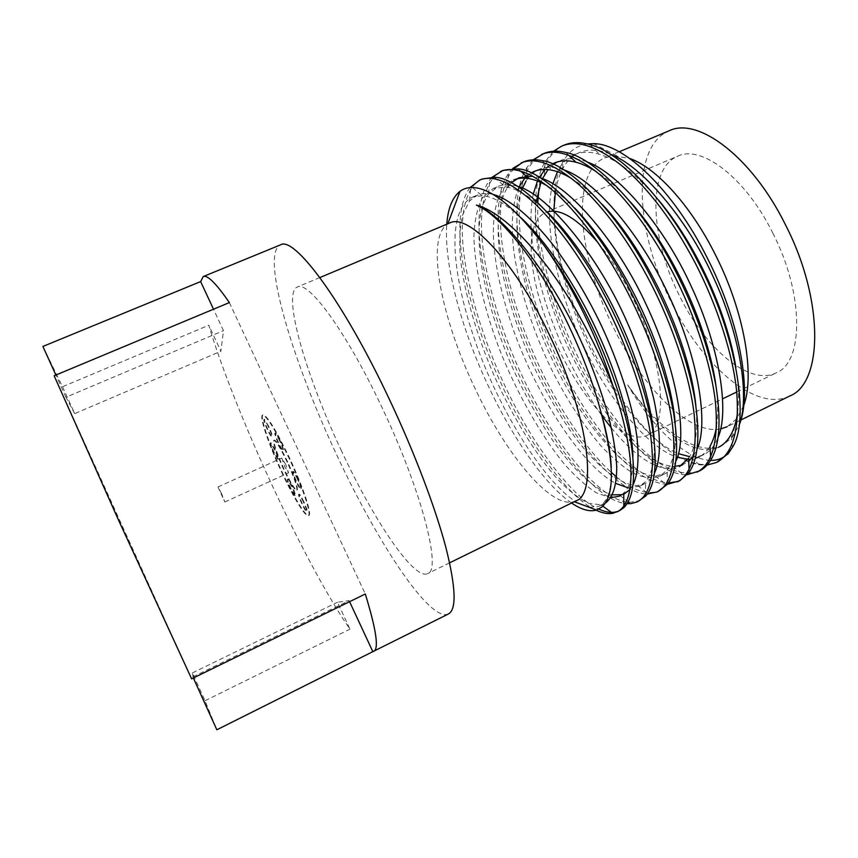 <?xml version="1.0" encoding="UTF-8"?>
<svg xmlns="http://www.w3.org/2000/svg" width="858" height="858" viewBox="0 0 858 858"><rect width="100%" height="100%" fill="white"/><g stroke="black" fill="none" stroke-linecap="round" stroke-linejoin="round"><path stroke-width="0.64" stroke-dasharray="4.29 3.22" d="M221.611 493.715L217.986 486.969L224.817 502.005L221.611 493.715M285.768 464.532L281.81 458.054L284.599 466.409L288.567 472.897L285.768 464.532M281.36 471.6C292.889 496.546 305.48 517.406 308.301 515.69C311.808 515.09 302.745 487.462 289.328 458.848C275.686 430.405 266.763 415.808 262.537 415.058C258.998 416.076 268.533 444.197 281.36 471.6M281.832 471.385C293.361 496.332 305.963 517.181 308.805 515.454C312.323 514.854 303.26 487.226 289.843 458.612C276.212 430.18 267.267 415.583 263.031 414.832C259.491 415.862 269.004 443.983 281.832 471.385M275.268 449.882L270.849 442.621C270.538 443.532 271.611 446.728 274.077 452.22L278.496 459.491C278.829 458.601 277.745 455.405 275.268 449.882M274.785 450.107L270.367 442.835C270.055 443.747 271.128 446.943 273.595 452.434L278.013 459.706C278.335 458.826 277.263 455.619 274.785 450.107M292.364 486.636C290.058 481.81 288.535 479.3 287.795 479.118C287.462 479.987 288.513 483.097 290.937 488.47L295.506 495.999C295.838 495.152 294.787 492.031 292.364 486.636M291.87 486.851L287.301 479.332C286.98 480.201 288.031 483.322 290.454 488.695L295.023 496.224C295.356 495.377 294.305 492.256 291.87 486.851M303.957 501.941C301.555 496.921 299.957 494.315 299.163 494.122C298.82 494.991 299.871 498.166 302.338 503.625C304.729 508.633 306.327 511.239 307.132 511.454C307.486 510.596 306.424 507.421 303.957 501.941M303.464 502.177C301.051 497.147 299.463 494.54 298.67 494.347C298.327 495.227 299.378 498.391 301.844 503.85C304.236 508.858 305.834 511.475 306.638 511.69C306.992 510.832 305.931 507.657 303.464 502.177M298.101 479.214C295.678 474.152 294.058 471.525 293.254 471.353C292.878 472.286 293.962 475.589 296.514 481.263C298.938 486.314 300.557 488.942 301.373 489.146C301.759 488.234 300.665 484.92 298.101 479.214M297.587 479.45C295.163 474.388 293.543 471.761 292.739 471.578C292.364 472.511 293.457 475.815 296.01 481.499C298.434 486.55 300.053 489.178 300.868 489.371C301.244 488.459 300.161 485.156 297.587 479.45M280.073 440.497C277.724 435.596 276.169 433.065 275.397 432.904C275.021 433.891 276.137 437.28 278.753 443.082C281.092 447.983 282.647 450.514 283.44 450.686C283.816 449.731 282.69 446.332 280.073 440.497M279.558 440.733C277.209 435.821 275.654 433.29 274.882 433.129C274.517 434.116 275.632 437.505 278.239 443.318C280.577 448.208 282.143 450.74 282.925 450.922C283.301 449.957 282.185 446.568 279.558 440.733M268.865 426.523L264.403 419.23C264.06 420.195 265.165 423.53 267.728 429.236C269.97 433.944 271.46 436.379 272.201 436.54C272.554 435.596 271.439 432.26 268.865 426.523M268.361 426.748C266.109 422.039 264.629 419.605 263.899 419.455C263.567 420.42 264.672 423.755 267.235 429.461C269.476 434.159 270.967 436.593 271.707 436.765C272.05 435.821 270.935 432.486 268.361 426.748M287.72 462.001C280.941 447.833 276.469 440.529 274.303 440.09C273.316 442.825 276.458 452.252 283.719 468.382C290.422 482.443 294.905 489.768 297.168 490.368C298.219 487.805 295.066 478.356 287.72 462.001M287.216 462.226C280.437 448.069 275.965 440.755 273.809 440.315C272.823 443.039 275.965 452.477 283.226 468.597C289.929 482.657 294.412 489.993 296.675 490.594C297.715 488.041 294.562 478.582 287.216 462.226M772.768 232.99C804.493 294.594 803.635 362.355 776.19 372.898C748.959 386.443 704.536 347.651 679.225 295.238C650.31 238.385 646.642 168.951 677.627 156.22C701.136 144.391 745.345 177.306 772.768 232.99M598.348 243.071C610.521 257.926 621.771 275.783 632.099 296.632C664.124 360.521 669.186 427.531 647.029 435.381C642.395 437.559 637.011 437.601 630.887 435.499M629.622 435.049C620.795 431.553 611.443 424.571 601.544 414.114M601.533 414.103C585.917 397.297 571.793 375.954 559.159 350.096C538.073 306.95 526.587 257.915 532.893 231.167M789.703 396.031C755.705 412.891 701.329 364.543 670.656 300.944C635.692 232.078 630.533 146.825 669.068 130.824M720.634 428.936C689.199 435.392 642.192 387.151 613.298 327.166C578.249 257.314 569.862 172.34 604.697 157.872L612.848 155.888M614.06 155.802L629.751 158.494M575.975 500.858L574.034 501.63C550.857 508.901 506.317 454.558 475.804 390.036C441.559 319.691 424.935 237.988 447.747 223.992L449.603 223.037M341.709 451.34C306.349 376.78 281.756 293.554 297.265 287.055C308.054 279.89 346.342 331.574 381.756 406.992C421.921 491.13 441.977 570.667 427.606 573.627C413.91 580.405 373.541 519.809 341.709 451.34M448.359 613.996C429.944 622.565 377.606 542.835 337.333 456.177C292.76 362.055 260.188 254.14 280.459 244.884M349.581 601.673L349.099 600.632L337.484 602.23L349.978 629.15C328.732 598.916 299.185 543.64 272.415 485.907C245.602 428.142 221.214 367.17 208.805 325.236L220.892 351.254L223.477 330.662L213.503 309.212M42.9 346.45L62.505 386.744L208.805 325.236M743.714 405.555L736.582 418.961L727.016 426.78L739.564 420.624M710.542 460.381C686.732 459.609 653.871 429.611 627.681 384.888C659.169 429.976 697.801 457.539 722.339 445.399L732.078 437.537L738.985 425.45M729.514 452.037L724.173 456.746M718.371 461.55C705.619 467.278 690.636 464.65 673.401 453.668C682.496 459.824 691.28 463.556 699.763 464.854L707.078 465.068M587.226 143.929C576.63 145.624 568.522 151.651 562.902 162.033C543.618 197.576 557.099 274.41 588.138 340.261C611.068 389.328 642.953 433.151 673.401 453.668M564.339 145.023C550.268 151.748 541.795 166.227 538.921 188.47M537.794 202.542C536.078 241.409 551.115 300.429 573.283 347.222C589.242 381.713 608.118 411.508 629.922 436.593M553.474 151.255L545.098 161.679C524.184 197.04 539.103 279.526 571.096 348.219C587.934 384.62 607.818 415.551 630.727 441.023M544.111 153.4C524.12 162.087 516.773 192.889 519.798 229.032C522.726 266.688 537.022 315.176 555.694 355.266C570.484 387.376 587.848 415.765 607.786 440.433M533.193 159.813L526.844 167.567L524.27 172.319M523.584 173.809C506.831 210.242 522.629 289.961 553.485 356.274C569.186 390.326 587.569 419.98 608.654 445.238M523.702 161.851L522.436 162.409M514.221 168.49C486.894 197.329 502.938 287.462 537.977 363.374C557.486 406.252 586.218 450.096 611.422 472.49M512.752 168.468L508.376 173.713C485.907 206.017 502.305 291.967 535.746 364.393C567.009 433.086 616.044 494.015 647.361 493.972M503.12 170.367C484.598 178.443 478.657 208.902 482.625 244.927C486.529 282.475 501.404 331.113 520.12 371.546C550.589 438.706 597.629 499.227 627.906 502.295M492.149 177.22L489.682 180.126C484.824 186.829 481.638 195.721 480.148 206.821M480.126 206.971C474.184 245.27 491.216 315.497 517.878 372.576C547.758 438.47 593.736 498.359 623.777 503.238M482.357 178.957C464.586 186.733 459.373 216.999 463.813 252.971C468.221 290.454 483.397 339.167 502.123 379.783C529.279 439.972 570.538 497.125 598.863 509.094M470.13 187.57C447.157 216.677 465.283 305.351 499.871 380.813C526.93 440.83 567.975 497.94 596.149 510.167M631.263 438.073C657.282 466.827 680.019 477.788 699.474 470.956M631.799 442.16C650.139 461.711 667.245 472.511 683.097 474.571L687.355 474.656M607.872 440.529C629.922 467.149 650.074 481.327 668.35 483.065M678.506 481.327L679.772 480.748M608.74 445.323C629.633 469.712 648.745 482.7 666.065 484.277L667.449 484.287M616.527 476.898C633.204 490.873 647.661 495.441 659.899 490.626M629.246 502.445L639.864 500.589M625.353 503.507L627.069 503.689M618.35 511.218L619.648 510.639M571.567 503.013C544.894 484.834 512.698 438.127 488.181 385.746C461.229 328.496 443.736 263.964 446.793 224.217M229.376 302.584L365.304 594.004M193.34 677.981L192.396 672.929L205.019 700.75L216.849 729.783M205.019 700.75L349.978 629.15M192.846 676.898L349.099 600.632M192.396 672.929L337.484 602.23M54.14 375.772L191.624 678.828M62.505 386.744L74.7 413.61L220.892 351.254M74.7 413.61L65.948 397.243L223.477 330.662M65.948 397.243L55.877 375.043M533.15 230.126C535.435 221.107 539.607 215.229 545.645 212.505L547.136 211.958M609.952 154.011C598.498 149.442 588.374 148.927 579.59 152.488C572.511 155.523 566.859 161.004 562.644 168.919C559.116 175.654 556.681 183.548 555.351 192.578M554 208.944C552.863 249.689 569.701 309.352 593.243 354.611C617.61 402.638 651.865 443.232 678.431 453.657M699.763 464.854L689.51 456.649C694.808 457.303 699.645 456.574 704 454.461C710.092 451.415 714.768 445.752 718.049 437.462M586.84 161.872C576.565 157.99 567.46 157.647 559.523 160.854L557.046 162.033M553.431 164.361L548.058 169.594M542.46 178.689L540.862 182.486M536.422 201.265C530.855 242.042 549.152 312.569 576.705 364.94C605.609 420.988 644.658 464.157 672.533 466.291L674.914 466.355M681.863 465.197L688.717 461.314M693.446 456.027L696.975 449.42M563.685 169.863C554.515 166.602 546.385 166.42 539.285 169.283C533.976 171.546 529.568 175.44 526.072 180.984L526.844 167.567M521.932 189.404C508.193 224.796 523.809 299.614 552.884 360.875C582.357 423.337 626.201 475.504 655.212 475.933L664.66 473.895C669.326 471.578 673.026 467.396 675.782 461.347M540.465 177.981L532.7 176.18M511.282 182.851L509.513 184.738M508.376 173.713L507.464 187.387C496.428 205.941 495.72 235.757 502.649 273.337C509.105 303.067 518.715 332.454 531.488 361.518C544.551 389.982 559.62 415.991 576.683 439.543C599.109 468.361 620.066 484.856 637.526 485.564L644.744 483.74C648.734 481.756 651.973 478.249 654.45 473.219M517.192 186.229C510.092 184.084 503.796 184.127 498.284 186.379L488.631 194.037C468.908 221.214 481.209 293.511 509.92 361.733C522.147 389.746 536.4 415.98 552.691 440.422C574.474 471.106 594.969 490.079 612.419 494.841M622.007 494.68L624.645 493.661M629.826 489.65L632.979 485.038M492.9 194.358C487.151 192.953 482.024 193.179 477.52 195.034L469.562 200.954L462.451 215.186C459.824 227.66 459.148 242.074 460.435 258.44C464.285 293.415 477.734 338.599 495.27 378.121C512.848 416.988 536.518 456.006 558.504 480.19C569.036 490.894 579.021 498.584 588.47 503.249L601.04 504.836L605.126 503.281M627.681 384.888C659.201 431.531 694.283 458.022 718.575 447.265L722.35 445.399M737.515 412.827C739.253 400.579 738.717 385.435 735.917 367.406M658.697 200.257C636.733 174.796 617.052 159.513 599.656 154.376C590.336 151.512 581.981 151.576 574.592 154.569L579.59 152.488M573.562 155.019C566.784 158.247 561.4 163.814 557.41 171.718M552.884 183.73C542.653 219.98 556.145 287.087 581.906 342.385C607.303 397.844 647.575 448.155 677.359 457.293M687.901 459.234L695.173 458.376M704 454.461L699.12 456.874C703.453 454.729 707.078 451.179 709.995 446.235M716.484 426.362C718.2 415.84 718.092 402.745 716.151 387.097M630.308 201.855C618.382 188.556 607.024 178.475 596.235 171.611M552.413 163.921L550.182 165.219M547.307 167.364L545.109 169.423M539.339 177.295L537.462 181.038M533.258 194.026C527.842 222.136 531.917 258.204 545.484 302.231C559.116 344.122 577.96 381.992 602.005 415.83M611.357 427.97C626.898 446.836 641.505 459.287 655.169 465.326M657.089 466.109C665.551 469.444 673.015 469.594 679.493 466.57L684.416 464.135M688.577 458.258C695.666 447.704 698.09 430.18 695.87 405.652M602.391 204.558C591.548 193.114 581.349 184.481 571.803 178.657M531.145 172.93L529.032 174.324M527.005 175.965L524.828 178.132M518.822 187.28C512.226 204.054 510.639 225.879 514.049 252.745C519.498 290.058 533.966 333.451 551.78 369.884C566.28 398.627 582.325 423.562 599.903 444.68C611.207 456.906 621.986 466.226 632.239 472.64C642.47 477.584 651.619 478.818 659.705 476.351L667.063 470.077C673.948 460.939 676.651 445.356 675.182 423.337M574.849 208.14C565.014 198.262 555.855 190.851 547.383 185.918M518.875 177.799L513.738 179.933C484.62 194.605 488.717 259.695 513.577 330.362C536.99 396.557 582.496 466.355 615.776 483.429M627.745 487.698L639.736 486.207L645.463 481.724C652.144 473.895 655.051 460.092 654.182 440.326M547.597 212.441C530.834 196.632 516.741 188.17 505.319 187.044L493.114 188.535L482.314 197.941C477.252 208.011 474.463 220.71 473.938 236.036C474.26 267.439 484.727 312.237 501.458 354.343C517.9 394.455 540.819 435.328 564.264 463.985C575.664 476.812 586.432 486.465 596.567 492.932L610.799 497.737M623.766 494.101L619.605 496.16L623.755 493.178C630.233 486.604 633.279 474.453 632.904 456.713M520.774 217.514C505.244 203.41 492.278 196.139 481.885 195.71L472.297 197.211C445.334 211.004 451.769 276.909 477.756 348.498C502.241 415.583 547.468 486.658 578.7 503.367M589.403 507.378L599.292 506.199L601.962 504.461C608.933 498.519 612.022 486.089 611.239 467.16M217.986 486.969L281.81 458.054M647.029 435.381L653.142 432.432M653.56 432.218L674.989 421.857M675.064 421.814L722.715 398.766M736.679 392.009L776.19 372.898M619.186 151.78L604.697 157.872M319.862 277.563L297.265 287.055M736.582 418.961L732.078 437.537M616.881 155.791L593.479 143.64M449.624 562.827L427.606 573.627M545.645 212.505L677.627 156.22M562.644 168.919L562.902 162.033M544.465 174.828L545.098 161.679M672.533 466.291L683.097 474.571M655.212 475.933L666.065 484.277M637.526 485.564L647.811 493.318M488.631 194.047L489.682 180.126M619.476 495.195L630.887 503.657M469.562 200.954L470.688 187.537M601.04 504.836L602.82 506.134M554.482 162.956L559.523 160.854M534.202 171.407L539.285 169.283M659.705 476.351L664.66 473.895M639.736 486.207L644.744 483.74M493.103 188.535L498.284 186.379M472.297 197.211L477.52 195.034M599.292 506.188L604.386 503.678M601.941 506.971L601.973 504.461M472.404 187.494L481.874 195.71M623.777 507.721L623.777 506.016M494.433 177.359L505.308 187.044M645.666 496.096L645.463 481.713M518.2 168.876L520.645 171.117M667.47 484.255L667.063 470.077M542.041 160.585L552.337 170.302M689.188 472.211L689.06 469.294M565.958 152.51L568.843 155.319M710.81 459.952L710.617 456.671M590.004 144.68L599.656 154.376M732.335 447.458L731.306 433.998M224.817 502.005L288.567 472.897"/><path stroke-width="1.29" d="M630.887 435.499L629.622 435.049M619.186 151.78L669.068 130.824C697.479 116.559 751.554 156.113 785.37 224.592C824.559 300.579 822.94 383.333 789.703 396.031L740.894 419.97M612.848 155.888L614.06 155.802M629.751 158.494C656.113 167.492 691.258 205.845 715.98 255.952C744.379 312.248 755.04 375.482 743.714 405.555M319.862 277.563L449.603 223.037C467.964 212.827 513.17 259.341 547.951 331.885C587.762 412.634 598.455 493.715 575.975 500.858L449.624 562.827M373.734 651.383C379.064 648.852 376.254 629.718 365.304 594.004L191.624 678.828L118.801 520.709L54.14 375.772L229.376 302.584C216.109 283.387 207.4 274.71 203.249 276.566L280.459 244.884C294.026 235.66 342.975 300.665 389.135 398.809C414.178 451.716 435.253 507.346 445.817 547.2C455.898 587.333 456.746 609.598 448.359 613.996L372.833 651.651L349.581 601.673M55.877 375.043L42.9 346.45L200.643 281.585L203.249 276.566M727.016 426.78L720.634 428.936M738.963 425.557C752.605 394.53 740.529 322.951 707.324 258.054C673.466 190.144 624.045 143.436 593.479 143.64L587.226 143.929M724.173 456.746C720.119 459.33 715.572 460.542 710.542 460.381M561.818 146.075L564.339 145.023C571.911 141.967 580.458 141.849 590.004 144.68C619.787 151.598 667.524 201.319 697.726 261.325C736.732 334.277 750.3 420.935 732.335 447.458L728.142 453.753L716.569 462.462C732.496 454.011 739.264 431.252 736.883 394.197C733.826 356.703 717.245 305.244 694.969 262.569C673.455 221.729 649.399 189.715 622.79 166.527C597.779 146.386 577.455 139.575 561.818 146.064L553.474 151.255M538.921 188.47L537.794 202.542M687.355 474.656L699.474 470.956C703.957 468.715 707.743 465.047 710.81 459.952C719.658 445.463 721.353 420.677 715.894 385.607C708.869 348.187 695.441 310.092 675.611 271.31C644.165 208.591 594.851 157.615 565.958 152.51C557.85 150.482 550.568 150.772 544.111 153.4L533.193 159.813M697.018 472.179C712.333 464.028 718.543 441.473 715.636 404.483C712.076 367.052 695.152 315.476 672.822 272.565C651.276 231.488 627.38 199.206 601.147 175.697C576.522 155.255 556.66 148.177 541.57 154.451M524.27 172.319L523.584 173.809M667.449 484.287L679.772 480.748L689.188 472.211C698.455 458.708 700.31 434.245 694.765 398.82C687.58 360.725 673.745 321.578 653.27 281.392C620.559 215.98 569.98 163.867 542.041 160.585C535.263 159.202 529.15 159.62 523.702 161.851L512.752 168.468M522.436 162.409L514.221 168.49M677.294 481.981C691.988 474.142 697.629 451.78 694.197 414.875C690.122 377.509 672.833 325.804 650.461 282.657C628.871 241.355 605.147 208.784 579.3 184.953C555.072 164.2 535.682 156.853 521.138 162.902M647.361 493.972L657.41 491.87L667.47 484.255C677.123 471.825 679.118 447.758 673.455 412.044C666.076 373.327 651.833 333.161 630.716 291.57C596.718 223.455 545.109 170.302 518.2 168.876L503.12 170.367L492.149 177.22M657.41 491.87C671.471 484.352 676.522 462.172 672.554 425.354C667.953 388.063 650.3 336.229 627.884 292.846C606.252 251.308 582.7 218.458 557.25 194.294C533.419 173.23 514.51 165.615 500.536 171.439M627.069 503.689L630.887 503.657L637.344 501.844L645.666 496.096C655.662 484.834 657.764 461.229 651.962 425.278C645.548 389.028 628.506 341.838 607.947 301.844C572.629 231.017 520.227 176.898 494.433 177.359L482.357 178.957L479.751 180.041L470.13 187.57M637.344 501.844C650.761 494.648 655.222 472.672 650.707 435.928C645.57 398.713 627.552 346.761 605.083 303.131C583.408 261.368 560.049 228.228 534.995 203.721C511.572 182.346 493.157 174.453 479.751 180.041M707.078 465.068L716.569 462.462M629.922 436.593L631.263 438.073M630.727 441.023L631.799 442.16M668.35 483.065L678.506 481.327M611.422 472.49L616.527 476.898M627.906 502.295L629.246 502.445M623.777 503.238L625.353 503.507M598.863 509.094C606.252 512.558 612.751 513.266 618.35 511.218M596.149 510.167C602.252 513.095 607.775 514.156 612.719 513.341L619.648 510.639L623.777 507.721C634.083 497.737 636.25 474.667 630.287 438.524C623.702 402.005 606.07 353.41 584.952 312.215C572.736 288.256 559.266 266.216 544.53 246.107C558.301 265.723 571.289 287.977 583.494 312.87C595.527 337.612 605.448 362.28 613.277 386.872C603.7 362.827 592.256 338.974 578.957 315.304C545.377 255.309 503.174 211.701 476.383 205.083C500.664 215.401 537.945 261.862 566.881 321.761C581.585 352.155 592.824 381.874 600.621 410.928C614.489 462.988 614.929 495.002 601.941 506.971L596.546 510.049C589.618 512.011 581.295 509.673 571.567 503.013M617.106 511.904C635.37 503.045 637.022 457.303 613.277 386.872M446.793 224.217C447.983 208.279 452.391 197.319 460.017 191.313C463.481 188.739 467.621 187.462 472.404 187.494C491.184 188.02 515.229 207.561 544.53 246.107M213.503 309.212L200.643 281.585M193.34 677.981L216.849 729.783L372.833 651.651M532.893 231.167L533.15 230.126M547.136 211.958C560.317 208.194 577.38 218.565 598.348 243.071M738.985 425.45C750.139 398.702 740.626 334.663 712.419 275.161C686.346 217.868 641.291 165.401 609.952 154.011M555.351 192.578L554 208.944M678.431 453.657L689.51 456.649M718.049 437.462C729.59 411.701 719.787 346.589 690.658 285.092C663.738 225.986 617.524 172.168 586.84 161.872M557.046 162.033L553.431 164.361M548.058 169.594L542.46 178.689M540.862 182.486L536.422 201.265M674.914 466.355L681.863 465.197M688.717 461.314L693.446 456.027M696.975 449.42C708.89 424.764 698.755 358.633 668.672 295.109C640.894 234.127 593.586 179 563.685 169.863M526.072 180.984L521.932 189.404M675.782 461.347C688.052 437.891 677.53 370.795 646.482 305.212C617.803 242.31 569.444 185.896 540.465 177.981M532.7 176.18L518.875 177.799L511.282 182.851M509.513 184.738L507.464 187.387M654.45 473.219C661.228 458.74 661.057 434.169 653.925 399.528C647.254 372.308 637.301 344.272 624.077 315.412C594.465 250.557 545.173 192.868 517.192 186.229M612.419 494.841L622.007 494.68M624.645 493.661L629.826 489.65M632.979 485.038C637.977 474.549 639.264 458.236 636.818 436.1C632.421 404.901 619.058 363.331 600.922 324.581C587.097 295.903 571.396 269.659 553.796 245.838C530.566 216.023 508.601 198.573 492.9 194.358M605.126 503.281C612.827 497.715 616.698 485.607 616.752 466.966C616.001 453.249 613.459 437.151 609.116 418.683C603.689 399.152 596.739 378.871 588.277 357.84C559.148 286.036 506.51 215.884 476.383 205.083M718.575 447.265C723.777 444.68 728.013 440.261 731.306 433.998C734.309 428.217 736.368 421.16 737.515 412.827M735.917 367.406C726.683 311.679 696.106 244.809 658.697 200.257M574.592 154.569L573.562 155.019M557.41 171.718L552.884 183.73M677.359 457.293L687.901 459.234M695.173 458.376L699.12 456.874M710.617 456.671L709.995 446.235C713.073 440.915 715.24 434.287 716.484 426.362M716.151 387.097C708.3 327.456 672.415 248.756 630.308 201.855M596.235 171.611C588.845 166.945 582.078 163.814 575.943 162.226C567.975 160.124 560.821 160.36 554.482 162.956L552.413 163.921M550.182 165.219L547.307 167.364M545.109 169.423L539.339 177.295M537.462 181.038L533.258 194.026M602.005 415.83L611.357 427.97M655.169 465.326L657.089 466.109M679.493 466.57L688.577 458.258L689.06 469.294M695.87 405.652C689.671 343.5 648.401 252.745 602.391 204.558M571.803 178.657C564.693 174.346 558.204 171.557 552.337 170.302C545.634 168.833 539.585 169.198 534.202 171.407L531.145 172.93M529.032 174.324L527.005 175.965M524.828 178.132L518.822 187.28M675.182 423.337C673.015 393.007 660.306 349.356 641.763 309.588C622.64 268.747 600.332 234.931 574.849 208.14M547.383 185.918C540.604 181.96 534.405 179.515 528.796 178.571C523.251 177.627 518.232 178.089 513.749 179.933M615.776 483.429L627.745 487.698M654.182 440.326C652.831 409.952 639.446 362.913 619.347 319.916C600.15 278.292 572.79 236.776 547.597 212.441M610.799 497.737L619.605 496.16M632.904 456.713C632.367 426.78 618.404 376.673 596.803 330.534C576.276 285.961 546.632 241.409 520.774 217.514M578.7 503.367L589.403 507.378M611.239 467.16C610.574 451.994 607.035 433.247 600.621 410.928M722.715 398.766L736.679 392.009M447.833 223.788L460.017 191.313M574.249 501.705L596.546 510.049M740.668 420.088L739.564 420.624M647.811 493.318L648.669 493.972M470.688 187.537L470.752 186.808M602.82 506.134L612.719 513.341M623.766 494.101L624.656 493.661M623.777 506.016L623.755 493.178M520.645 171.117L528.796 178.571M568.843 155.319L575.943 162.226"/></g></svg>
